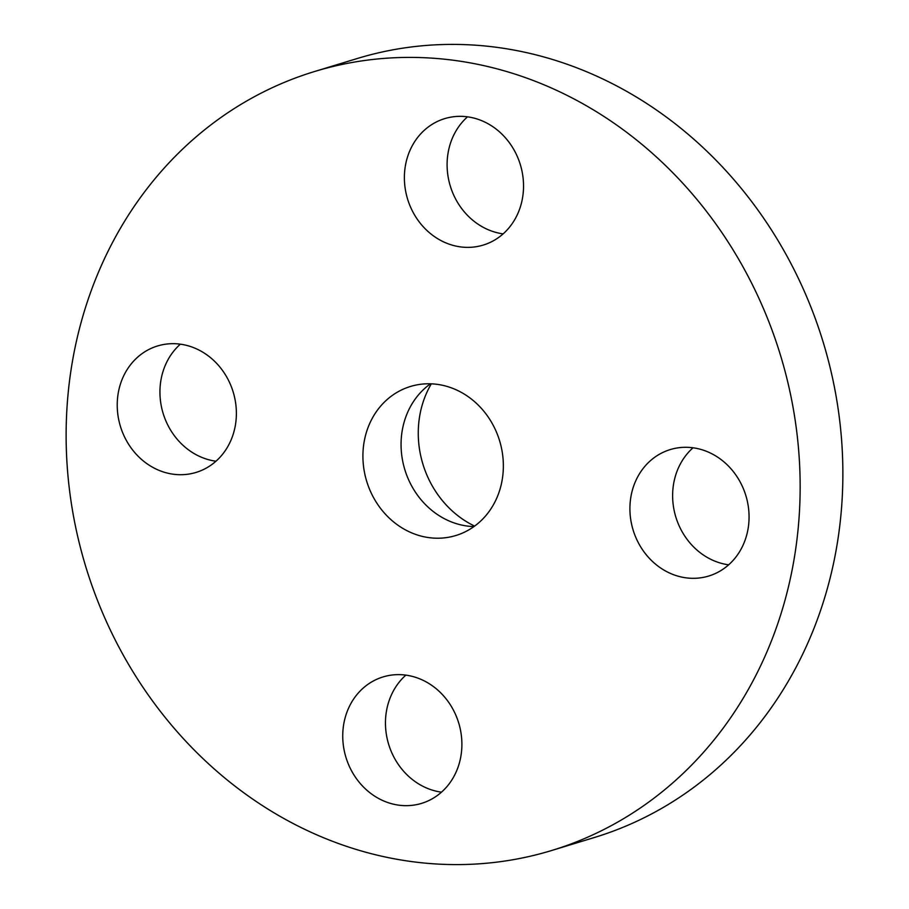 <?xml version="1.0" encoding="UTF-8"?>
<svg xmlns="http://www.w3.org/2000/svg" width="909" height="909" viewBox="0 0 909 909"><rect width="100%" height="100%" fill="white"/><g stroke="black" fill="none" stroke-linecap="round" stroke-linejoin="round"><path stroke-width="1.36" d="M430.48 383.803A77.901 69.47 -106.9 0 0 404.823 469.623A77.901 69.47 -106.9 0 0 473.941 526.595M407.073 387.609A77.901 69.47 -106.9 0 0 367.281 483.145A77.901 69.47 -106.9 0 0 455.818 535.526A77.901 69.47 -106.9 0 0 459.215 534.39A77.901 69.47 -106.9 0 0 498.996 438.865A77.901 69.47 -106.9 0 0 410.459 386.473A77.901 69.47 -106.9 0 0 407.073 387.609M569.398 844.552A407.141 363.089 -106.9 0 0 777.331 345.295A407.141 363.089 -106.9 0 0 314.594 71.504A407.141 363.089 -106.9 0 0 296.879 77.458A407.141 363.089 -106.9 0 0 88.946 576.704A407.141 363.089 -106.9 0 0 551.695 850.494A407.141 363.089 -106.9 0 0 569.398 844.552M121.476 429.582A66.096 58.937 -106.9 0 0 196.037 472.43A66.096 58.937 -106.9 0 0 232.125 388.802A66.096 58.937 -106.9 0 0 157.552 345.965A66.096 58.937 -106.9 0 0 121.476 429.582M380.201 677.887A66.096 58.937 -106.9 0 0 346.443 758.935A66.096 58.937 -106.9 0 0 421.571 803.374A66.096 58.937 -106.9 0 0 424.446 802.408A66.096 58.937 -106.9 0 0 458.193 721.36A66.096 58.937 -106.9 0 0 383.075 676.921A66.096 58.937 -106.9 0 0 380.201 677.887M634.164 533.197A66.096 58.937 -106.9 0 0 708.725 576.033A66.096 58.937 -106.9 0 0 744.812 492.417A66.096 58.937 -106.9 0 0 670.24 449.58A66.096 58.937 -106.9 0 0 634.164 533.197M486.076 244.123A66.096 58.937 -106.9 0 0 519.834 163.075A66.096 58.937 -106.9 0 0 444.717 118.624A66.096 58.937 -106.9 0 0 441.842 119.59A66.096 58.937 -106.9 0 0 408.084 200.639A66.096 58.937 -106.9 0 0 483.202 245.089A66.096 58.937 -106.9 0 0 486.076 244.123M551.695 850.494L594.406 837.496A407.141 363.089 -106.9 0 0 612.121 831.542A407.141 363.089 -106.9 0 0 820.054 332.296A407.141 363.089 -106.9 0 0 357.305 58.506L314.594 71.504M431.321 383.837A96.059 85.662 -106.9 0 0 424.446 468.817A96.059 85.662 -106.9 0 0 474.623 526.095M467.51 116.841A66.096 58.937 -106.9 0 0 450.285 186.015A66.096 58.937 -106.9 0 0 503.132 233.874M693.033 447.785A66.096 58.937 -106.9 0 0 676.875 520.198A66.096 58.937 -106.9 0 0 728.654 564.819M405.868 675.126A66.096 58.937 -106.9 0 0 388.654 744.312A66.096 58.937 -106.9 0 0 441.49 792.159M180.346 344.181A66.096 58.937 -106.9 0 0 164.188 416.583A66.096 58.937 -106.9 0 0 215.967 461.215"/></g></svg>
